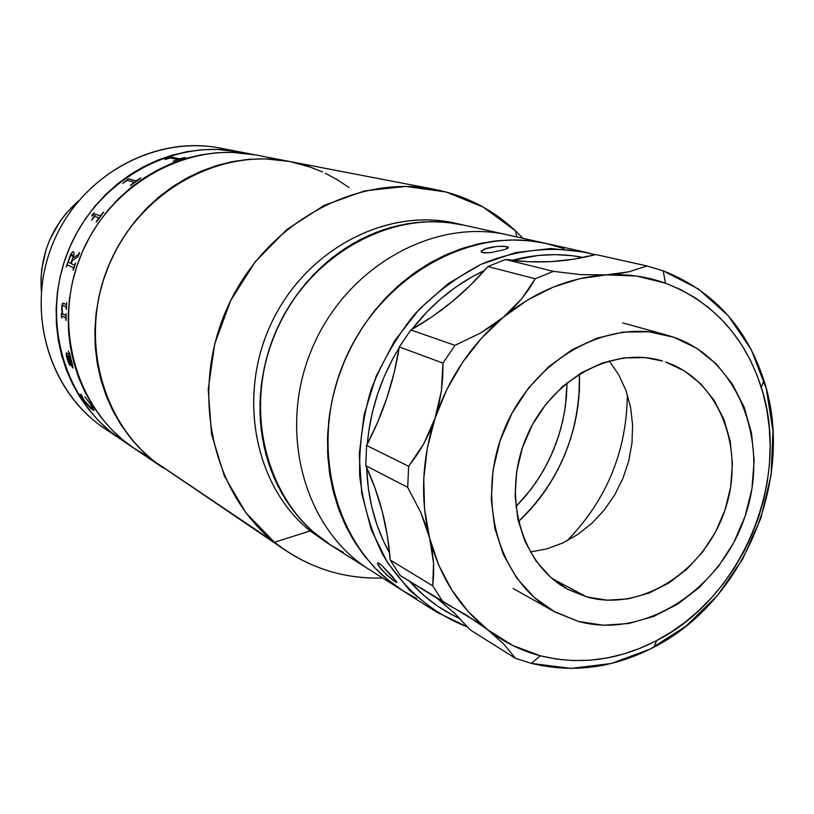 <?xml version="1.0" encoding="UTF-8"?>
<svg xmlns="http://www.w3.org/2000/svg" width="814" height="814" viewBox="0 0 814 814"><rect width="100%" height="100%" fill="white"/><g stroke="black" fill="none" stroke-linecap="round" stroke-linejoin="round"><path stroke-width="1.22" d="M239.591 151.852L219.953 148.077C154.253 134.961 80.586 175.712 53.022 243.121C25.01 310.338 48.484 391.198 104.304 428.245L121.021 439.519L109.625 430.962L98.708 420.879L88.828 409.635L80.087 397.334L72.578 384.096L66.402 370.044L61.61 355.331L58.282 340.089L56.441 324.481L56.125 308.669L57.336 292.826L60.073 277.096L64.316 261.66L70.004 246.683L77.086 232.316L85.48 218.701L95.116 206.003L105.871 194.343L117.633 183.822L130.281 174.572L143.671 166.667L157.672 160.185L172.12 155.189L186.884 151.709L201.801 149.776L216.728 149.389L239.937 151.923L216.728 149.389L201.801 149.776L186.884 151.709L172.12 155.189L157.672 160.185L143.671 166.667L130.281 174.572L117.633 183.822L105.871 194.343L95.116 206.003L85.48 218.701L77.086 232.316L70.004 246.683L64.316 261.66L60.073 277.096L57.336 292.826L56.125 308.669L56.441 324.481L58.282 340.089L61.61 355.331L66.402 370.044L72.578 384.096L80.087 397.334L88.828 409.635L98.708 420.879L109.625 430.962L121.042 439.529C63.94 401.638 39.978 318.681 68.752 249.613C97.08 180.362 172.588 138.461 239.764 151.882C172.588 138.461 97.08 180.362 68.752 249.613C39.978 318.681 63.94 401.638 121.021 439.519L134.168 448.372C76.099 409.849 51.75 325.234 81.135 254.721C110.053 184.025 186.996 141.219 255.331 154.884C186.996 141.219 110.053 184.025 81.135 254.721C51.75 325.234 76.099 409.849 134.168 448.372L163.176 467.928C102.961 428.001 77.778 339.743 108.496 266.025C138.726 192.104 218.844 147.303 289.682 161.487L311.07 167.308M78.51 200.905L65.924 213.563L59.748 221.703L49.827 239.591L46.184 249.176L41.738 269.129L40.975 279.294L41.311 291.015C39.316 255.036 51.709 225 78.51 200.905M112.82 433.547C51.486 399.145 23.423 313.919 53.022 243.121C81.99 172.059 161.996 131.451 229.741 150.336M163.197 467.938L151.15 458.903L139.642 448.229L129.222 436.324L120.014 423.28L112.118 409.228L105.617 394.312L100.59 378.663L97.11 362.454L95.218 345.838L94.933 328.998L96.266 312.108L99.216 295.34L103.754 278.876L109.829 262.891L117.379 247.558L126.323 233.028L136.559 219.465L147.985 207L160.47 195.767L173.891 185.877L188.085 177.421L202.92 170.492L218.223 165.13L233.832 161.396L249.603 159.31L265.364 158.872L289.865 161.518M325.285 173.219L338.777 180.586M255.504 154.914L231.888 152.34L216.707 152.747L201.516 154.731L186.487 158.282L171.764 163.4L157.509 170.024L143.864 178.093L130.983 187.546L118.986 198.28L108.028 210.195L98.199 223.168L89.632 237.057L82.407 251.73L76.597 267.023L72.273 282.773L69.465 298.83L68.213 315.008L68.518 331.135L70.38 347.059L73.759 362.596L78.612 377.604L84.9 391.931L92.531 405.413L101.414 417.948L111.467 429.405L122.568 439.672L134.188 448.392L122.568 439.672L111.467 429.405L101.414 417.948L92.531 405.413L84.9 391.931L78.612 377.604L73.759 362.596L70.38 347.059L68.518 331.135L68.213 315.008L69.465 298.83L72.273 282.773L76.597 267.023L82.407 251.73L89.632 237.057L98.199 223.168L108.028 210.195L118.986 198.28L130.983 187.546L143.864 178.093L157.509 170.024L171.764 163.4L186.487 158.282L201.516 154.731L216.707 152.747L231.888 152.34L255.504 154.914M147.446 456.308L134.605 448.667M103.744 212.118L100.203 215.842L95.553 214.296L91.656 220.228M98.769 217.684L96.215 221.825M100.051 215.781L103.765 212.088L96.459 221.907L98.687 217.623L94.892 216.453L91.585 220.207L95.503 214.245L100.051 215.781M70.93 263.594L73.006 256.39L72.07 254.629L69.79 257.305L68.152 261.966L71.001 263.614L72.1 260.409L70.93 263.594M79.345 252.605L78.073 254.853L73.291 257.926M75.346 263.003L73.331 270.055L73.372 267.572L67.389 264.957L66.168 266.88L70.665 254.416L72.517 251.974L73.738 252.025L74.105 253.714L73.189 257.987L78.002 254.823L79.579 252.696L77.91 256.807L72.314 260.561L71.225 263.716L74.206 265.018M73.453 267.592L73.107 269.943M73.311 251.801L72.008 252.523L70.136 255.667L66.249 266.9M72.426 254.701L73.077 256.42L71.001 263.614M62.017 315.964L65.68 317.887L66.148 320.38M61.416 313.359L61.813 318.06M62.953 303.134L61.793 306.502L62.251 313.766M66.707 302.442L66.412 309.401L65.995 306.858L63.146 305.372L61.976 307.244L62.678 314.031L65.639 315.547M63.034 305.311L66.087 306.868L66.412 309.361M66.005 313.471L66.148 320.421L65.598 317.816L65.842 319.454L65.598 317.877L61.956 315.954L61.518 317.948L61.335 313.665L62.261 313.807L61.62 308.445L62.291 303.805L63.177 303.083L66.178 304.528M66.89 355.016L67.674 355.352L70.767 364.662L72.985 368.009L70.686 364.692L67.603 355.372L66.748 355.087L66.972 357.499L70.055 365.221L66.962 358.109L69.851 365.344L68.244 362.281L66.392 356.084L66.372 352.859L67.165 358.862L70.014 365.354M72.11 363.329L69.882 356.725L67.898 355.545L70.869 364.031L72.212 365.445L72.11 363.329M71.897 365.435L67.969 355.525L69.953 356.695L72.181 363.309L72.171 365.476M68.447 351.139L69.719 354.629L68.366 351.078L69.882 353.836L73.036 367.999M69.872 364.296L69.027 362.83M90.781 407.611C89.316 406.959 86.925 404.355 83.598 399.796L90.781 407.611L92.43 407.895L90.547 404.395L92.43 408.079L90.781 407.611M85.002 396.937L90.262 403.795L92.379 408.19L90.619 404.355L84.849 396.784L90.537 404.1L84.849 396.784M80.24 394.444L87.81 405.464L93.915 410.48M81.319 394.515L80.138 394.434L81.319 394.515L83.598 399.796M90.934 404.721L93.956 410.185L90.853 408.689L85.867 403.215L80.138 394.434M66.372 352.859L69.709 354.639M75.58 263.105L73.331 270.055M92.318 214.54L94.444 212.8L92.643 215.69L91.779 215.995L92.318 214.54M122.71 183.364L128.337 178.815L135.938 180.82L140.863 178.012L130.535 185.521L134.025 182.143L127.31 180.403L122.71 183.364M165.038 159.503L171.54 157.051L179.599 158.811L185.134 157.478L173.311 161.355L177.411 159.483L170.299 157.957L165.038 159.503M94.434 212.79L92.623 214.245L91.86 216.056M140.802 178.052L135.979 180.891L128.378 178.877L122.802 183.394M134.117 182.224L130.291 185.46M184.992 157.519L179.619 158.883L171.561 157.133L165.171 159.534M177.493 159.575L173.107 161.314M566.931 540.923C606.593 500.193 626.729 451.404 627.35 394.566C626.729 451.404 606.593 500.193 566.931 540.923M436.569 612.087L409.656 590.465L387.576 562.739L371.337 529.934L361.721 493.325L359.228 454.446L364.051 414.916L376.037 376.465L394.668 340.761L419.129 309.34L448.321 283.537L480.962 264.377L515.618 252.584L550.834 248.504L585.154 252.157L595.115 254.741C558.709 245.34 519.24 248.412 481.562 264.102C457.02 276.76 434.686 293.508 414.56 314.367C396.235 337.189 381.685 362.434 370.919 390.099C362.647 418.559 358.903 447.191 359.696 476.007C363.115 504.253 370.797 530.453 382.743 554.619C403.337 588.715 433.017 613.756 467.857 627.126L436.569 612.087L403.001 590.872C335.958 549.379 307.967 448.575 343.62 363.085C378.663 277.34 469.607 225.631 546.387 243.518C469.607 225.631 378.663 277.34 343.62 363.085C307.967 448.575 335.958 549.379 403.001 590.872L416.748 598.565L402.381 590.476L388.889 580.748L376.424 569.474L365.13 556.756L355.118 542.704L346.51 527.441L339.407 511.121L333.893 493.905L330.036 475.966L327.9 457.488L327.503 438.654L328.866 419.678L331.97 400.763L336.793 382.092L343.294 363.878L351.394 346.326L361.009 329.609L372.039 313.899L384.35 299.379L397.822 286.192L412.291 274.471L427.604 264.326L443.61 255.861L460.114 249.145L476.963 244.231L493.966 241.168L510.958 239.957L527.767 240.598L544.23 243.06L560.174 247.303M463.563 225.071C391.432 208.313 306.827 255.698 274.603 334.595C241.789 413.247 268.325 506.512 331.278 545.522L317.368 535.51C261.457 490.628 243.427 399.399 278.551 325.651C313.258 251.699 394.342 209.106 463.563 225.071L507.926 234.951C433.272 217.582 345.258 267.277 311.528 349.837C277.198 432.153 304.528 529.456 369.688 569.81C304.528 529.456 277.198 432.153 311.528 349.837C345.258 267.277 433.272 217.582 507.926 234.951L513.98 236.436M498.972 246.296L506.908 246.673L507.203 248.636L506.908 246.673L508.343 247.395L505.087 249.491L490.445 252.635L482.57 252.696L481.166 251.821L481.4 250.956L484.422 249.074L496.367 246.479L503.612 246.286L507.875 246.998L508.292 247.853L505.087 249.491L490.445 252.635L483.994 252.91L481.166 251.821M377.533 563.929L377.655 562.891L379.161 563.41L381.807 565.455L396.622 581.776L396.693 582.539L392.48 579.904L381.471 569.617L377.442 563.614L378.245 562.952L381.807 565.455L392.368 576.414L396.693 582.539L395.238 581.868L396.113 580.993L395.238 581.868L386.925 575.183L378.856 566.31M585.154 252.157L546.387 243.518L563.97 248.596L548.158 243.925M546.469 243.539L531.807 241.025L515.079 239.937L498.107 240.7L481.094 243.315L464.194 247.782L447.588 254.06L431.451 262.108L415.944 271.845L401.251 283.201L387.525 296.042L374.918 310.256L363.573 325.681L353.602 342.175L345.126 359.544L338.227 377.615L332.987 396.184L329.456 415.059L327.676 434.045L327.645 452.93L329.365 471.51L332.804 489.601L337.912 507.01L344.637 523.555L352.889 539.092L362.566 553.459L373.565 566.513L385.755 578.144L403.144 590.954M460.063 618.691L451.984 614.753L437.81 606.237L424.572 596.092L409.595 581.328C424.094 597.578 440.913 610.032 460.063 618.691M389.621 553.123L383.547 541.198L376.862 524.531L371.795 506.99L368.396 488.756L366.646 467.562C367.755 499.023 375.417 527.543 389.621 553.123M367.287 444.118L368.681 431.827L372.273 412.779L377.584 394.027L384.554 375.773L393.111 358.231L399.155 347.802C380.962 377.615 370.339 409.727 367.287 444.118M411.894 329.375L427.258 311.599L441.056 298.596L455.809 287.108L471.377 277.228L484.523 270.452C456.471 283.638 432.254 303.286 411.894 329.375M511.965 260.368L538.237 255.443L555.229 254.629L571.988 255.677L583.323 257.468C560.012 252.9 536.223 253.866 511.965 260.368M481.237 251.221L486.355 248.382L493.691 246.795M586.65 596.906L568.243 589.529C521.591 565.17 501.546 496.642 525.925 438.339C549.765 379.823 612.311 345.39 662.565 361.04L645.187 357.621L623.809 357.916L602.34 362.973L581.644 372.629L562.555 386.538L545.889 404.182L532.325 424.847L522.425 447.7L516.625 471.784L515.13 496.123L517.979 519.708L525.04 541.605L535.968 560.927L550.305 576.953L567.429 589.082L586.65 596.906L607.203 600.193L628.286 598.86L649.114 593.019L668.925 582.956L687.006 569.057L702.716 551.851L715.506 532L724.918 510.195L730.636 487.23L732.417 463.929L730.209 441.127L724.043 419.648L714.102 400.305L700.732 383.842L684.381 370.899L665.638 362.027C719.464 380.067 745.97 449.226 724.918 510.195C704.639 571.408 641.106 612.301 586.65 596.906L552.024 578.459L586.65 596.906M673.941 337.311C738.929 359.595 770.4 443.091 745.054 516.412C720.634 590.018 644.393 639.59 578.408 621.418L553.5 611.192C498.514 581.013 475.173 499.175 504.314 429.426C532.865 359.432 607.132 317.887 667.399 335.276L673.941 337.311L696.56 348.178L716.239 363.929L732.295 383.903L744.189 407.305L751.546 433.221L754.151 460.714L751.953 488.776L745.054 516.412L733.719 542.653L718.345 566.575L699.46 587.321L677.716 604.13L653.856 616.351L628.744 623.504L603.276 625.244L578.408 621.418L555.107 612.087L534.289 597.517L516.829 578.194L503.469 554.822L494.81 528.296L491.269 499.654L493.04 470.085L500.071 440.801L512.098 413.024L528.612 387.922L548.911 366.524L572.13 349.694L597.283 338.075L623.331 332.071L649.226 331.847L673.941 337.311M530.25 551.994L546.804 548.89L562.891 542.918L578.093 534.259L592.032 523.148L604.344 509.9L614.733 494.851L622.924 478.388L628.734 460.938L631.979 442.948L632.6 424.867L630.565 407.163L625.895 390.303L618.701 374.725L609.157 360.846M438.258 599.196L455.067 613.736L470.238 629.883L515.435 658.302L503.988 644.291L487.576 629.66L512.759 645.502L540.343 655.809C521.164 650.762 503.571 642.043 487.576 629.66L468.172 611.579L451.75 589.936L438.777 565.221L429.619 538.013L424.552 508.954L423.758 478.785L427.279 448.27L435.052 418.203L429.965 431.359L423.738 443.844L416.585 455.443L408.618 466.259L407.702 487.372L420.746 512.403L425.783 525.234L429.619 538.013C420.055 498.982 421.866 459.045 435.052 418.203L423.738 443.844L408.618 466.259L366.585 445.462C382.916 414.357 393.823 381.512 399.298 346.927L394.21 372.456L387.026 397.507L377.798 421.896L366.585 445.462L365.771 465.659L375.061 488.176L382.254 511.538L387.311 535.551L390.221 560.042L400.173 575.508L443.019 601.963L466.259 614.967L487.576 629.66C459.177 607.203 439.855 576.648 429.619 538.013L432.214 550.702L433.547 563.013L433.679 574.704L432.743 585.866L390.221 560.042C387.729 526.831 379.578 495.37 365.771 465.659L407.702 487.372L408.618 466.259L366.585 445.462L365.771 465.659L407.702 487.372L420.746 512.403L429.619 538.013L433.547 563.013L432.743 585.866L443.019 601.963L432.743 585.866L390.221 560.042L400.173 575.508L477.716 622.435L487.576 629.66L503.988 644.291L515.435 658.302L531.339 663.379L540.343 655.809L556.583 659.106L573.148 660.571L589.875 660.215L606.613 658.058L623.198 654.151L639.499 648.524L655.362 641.259L670.655 632.427L685.235 622.12L698.982 610.439L711.792 597.486L723.554 583.394L734.157 568.274L743.538 552.268L751.597 535.51L758.272 518.142L763.501 500.325L767.256 482.203L769.474 463.929L770.156 445.675L769.271 427.574L766.819 409.808L762.83 392.531L757.305 375.895L750.294 360.053L741.849 345.156L732.03 331.349L720.919 318.773L708.597 307.56L695.166 297.812L680.758 289.662L665.486 283.18L636.64 276.068L606.389 274.857C569.444 277.289 535.042 291.453 503.194 317.358L521.703 298.789L535.246 278.764L487.942 266.544L535.246 278.764L553.439 271.347L535.246 278.764L529.049 288.909L521.703 298.789L513.054 308.343L503.194 317.358L480.514 333.028L454.975 345.329L410.816 329.975C440.018 313.522 465.72 292.368 487.942 266.544L505.463 259.483L487.942 266.544L470.696 284.981L452.014 301.791L432.01 316.829L410.816 329.975L399.298 346.927L442.948 363.095L454.975 345.329L410.816 329.975L399.298 346.927L442.948 363.095L441.412 390.852L435.052 418.203L446.896 389.357L462.484 362.484L481.42 338.278L503.194 317.358L492.338 325.58L480.514 333.028L454.975 345.329L442.948 363.095L442.745 376.902L441.412 390.852L438.858 404.69L435.052 418.203C448.972 377.574 471.682 343.956 503.194 317.358L527.218 300.213L552.869 287.25L579.487 278.754L606.389 274.857L580.789 274.633L553.439 271.347L505.463 259.483L528.215 261.732L550.976 261.63L573.565 259.228L595.817 254.558L647.049 265.974L628.846 271.815L606.389 274.857C627.024 273.718 646.723 276.495 665.486 283.18L663.145 270.808L665.486 283.18C712.626 301.607 744.545 336.274 761.243 387.199C791.493 478.866 742.734 596.957 656.633 640.598C618.457 660.347 579.69 665.414 540.343 655.809L531.339 663.379C572.873 673.412 613.725 668.009 653.907 647.191C744.505 601.159 795.705 477.126 763.959 380.596C746.428 326.963 712.83 290.364 663.145 270.808L647.049 265.974L628.846 271.815L618.111 273.728L606.389 274.857L580.789 274.633L553.439 271.347L505.463 259.483C536.029 263.96 566.137 262.312 595.817 254.558L647.049 265.974L663.145 270.808L698.585 289.082L728.388 315.883L751.271 349.694L766.32 388.777L772.974 431.237L771.082 475.091L760.795 518.365L742.633 559.137L717.368 595.583L686.121 626.058L650.213 649.084L611.243 663.491L570.98 668.406L531.339 663.379L515.435 658.302L470.238 629.883L454.558 613.257L437.149 598.341M327.655 543.162L310.175 530.972L317.368 535.51L310.175 530.972L331.115 545.421M579.487 373.931C580.28 431.939 559.93 481.227 518.447 521.774C559.93 481.227 580.28 431.939 579.487 373.931L579.395 390.15L577.869 406.583L574.918 422.893L570.573 438.939L564.875 454.578L557.865 469.678L549.603 484.096L540.17 497.72L529.639 510.429L518.447 521.774L535.368 503.795L545.329 490.588L554.141 476.526L561.752 461.721L568.07 446.326L573.056 430.453L576.668 414.245L578.856 397.853L579.487 373.931M289.815 161.508L278.022 159.727L262.373 158.822L246.601 159.575L230.85 161.976L215.283 166.025L200.051 171.683L185.338 178.917L171.276 187.647L158.018 197.802L145.726 209.279L134.513 221.957L124.511 235.724L115.832 250.417L108.557 265.883L102.768 281.98L98.535 298.514L95.889 315.313L94.862 332.214L95.452 349.023L97.66 365.567L101.435 381.685L106.746 397.212L113.512 411.976L121.673 425.844L131.115 438.675L141.758 450.356L153.459 460.785L274.46 542.236L310.175 530.972L274.46 542.236C211.182 492.114 189.489 390.191 227.747 306.766C265.557 223.128 356.013 173.626 434.635 189.357C465.689 195.604 492.674 209.452 515.557 230.911L516.758 236.925L515.557 230.911L522.914 238.288L515.557 230.911L483.363 207.194L446.225 192.023L405.921 186.416L364.489 190.883L324.094 205.413L286.976 229.426L255.22 261.742L230.657 300.631L214.703 343.956L208.221 389.296L211.528 434.106L224.318 475.946L245.726 512.596L274.46 542.236C306.502 567.236 342.572 579.161 382.672 578.011C347.527 579.1 315.16 569.902 285.572 550.427L274.46 542.236L153.459 460.785L285.572 550.427M349.074 187.546L336.274 179.08M322.639 171.978L308.292 166.351L293.376 162.24M434.635 189.357L289.682 161.487C220.909 147.792 143.122 189.367 111.142 259.941C78.775 330.342 98.128 417.094 153.459 460.785L163.288 467.999M310.175 530.972C254.029 485.948 236.447 394.037 272.588 320.624C308.282 246.988 390.496 206.064 459.33 224.196L455.148 223.189C386.396 207.346 305.922 249.542 271.52 322.843C236.701 395.94 254.64 486.406 310.175 530.972M343.457 552.401L329.996 544.698L317.368 535.51L305.708 524.908L295.146 512.983L285.785 499.837L277.737 485.612L271.103 470.421L265.954 454.436L262.352 437.81L260.348 420.706L259.971 403.317L261.223 385.805L264.112 368.366L268.61 351.19L274.654 334.452L282.204 318.335L291.158 303.001L301.434 288.624L312.912 275.346L325.468 263.298L338.97 252.615L353.266 243.396L368.203 235.734L383.628 229.68L399.369 225.295L415.272 222.619L431.176 221.642L446.917 222.385L463.624 225.081M515.862 506.756L530.82 489.529L539.499 477.014L547.089 463.756L553.53 449.888L558.77 435.51L562.769 420.767L565.465 405.769L567.053 382.753L566.371 397.751L564.367 412.82L561.049 427.706L556.471 442.297L550.661 456.451L543.671 470.054L535.561 482.977L526.404 495.105L515.862 506.756M463.746 225.112L454.192 223.311L438.573 221.774L422.731 221.947L406.807 223.83L390.964 227.421L375.376 232.692L360.185 239.611L345.574 248.117L331.685 258.119L318.671 269.546L306.664 282.255L295.818 296.143L286.223 311.04L278.012 326.811L271.255 343.284L266.025 360.276L262.383 377.615L260.358 395.116L259.961 412.586L261.213 429.853L264.072 446.723L268.498 463.024L274.45 478.601L281.848 493.304L290.608 506.969L300.62 519.474L311.782 530.718L331.43 545.624M255.331 154.884L289.499 161.447M239.764 151.882L255.148 154.843M507.926 234.951L546.306 243.508M331.278 545.522L402.859 590.781M481.603 252.32L481.4 250.956M378.144 562.922L377.442 563.614M622.69 322.883L667.399 335.276M513.064 588.441L553.5 611.192M653.907 647.191L656.633 640.598M763.959 380.596L761.243 387.199M455.148 223.189L463.39 225.03"/></g></svg>
